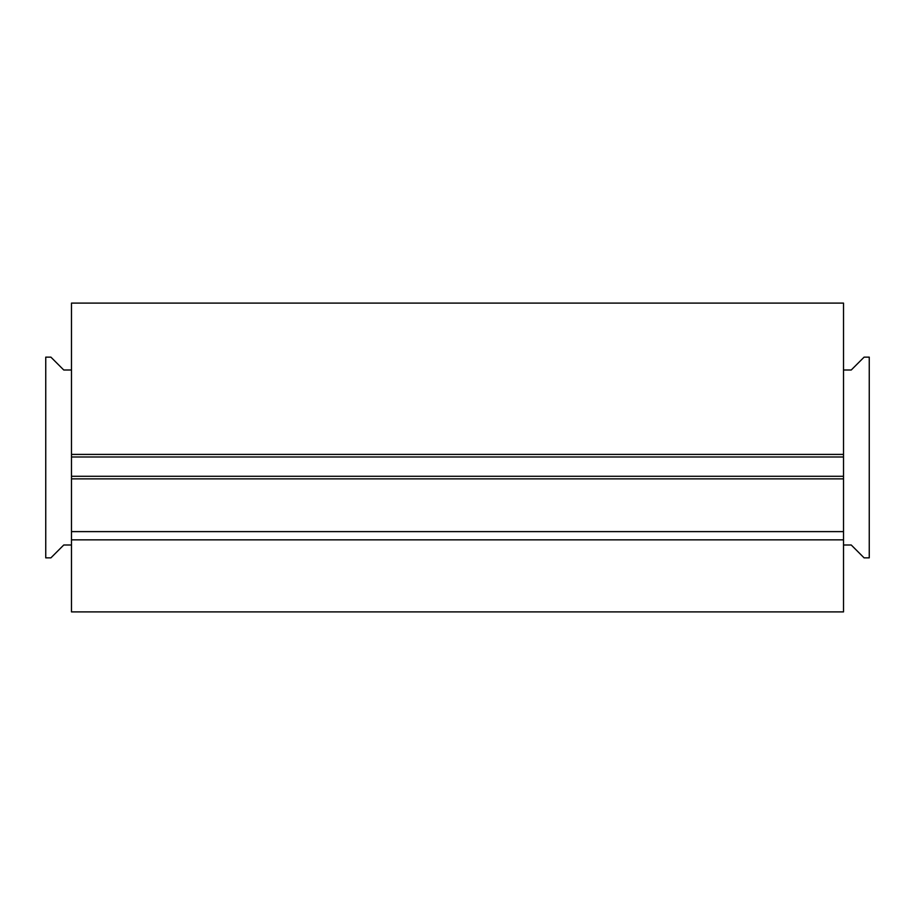 <?xml version="1.0" encoding="UTF-8"?>
<svg xmlns="http://www.w3.org/2000/svg" width="915" height="915" viewBox="0 0 915 915"><rect width="100%" height="100%" fill="white"/><g stroke="black" fill="none" stroke-linecap="round" stroke-linejoin="round"><path stroke-width="1.37" d="M71.484 544.997L63.764 544.997L50.897 557.864L45.75 557.864L45.75 357.136L50.897 357.136L63.764 370.003L71.484 370.003L71.484 456.985L843.516 456.985L843.516 303.094L71.484 303.094L71.484 370.003M71.484 456.985L71.484 531.615L843.516 531.615L843.516 456.985M843.516 544.997L851.236 544.997L864.103 557.864L869.25 557.864L869.25 357.136L864.103 357.136L851.236 370.003L843.516 370.003M71.484 539.85L843.516 539.85L843.516 611.906L71.484 611.906L71.484 531.615M843.516 539.85L843.516 531.615M71.484 476.292L843.516 476.292M71.484 454.412L843.516 454.412M843.516 478.865L71.484 478.865"/></g></svg>
